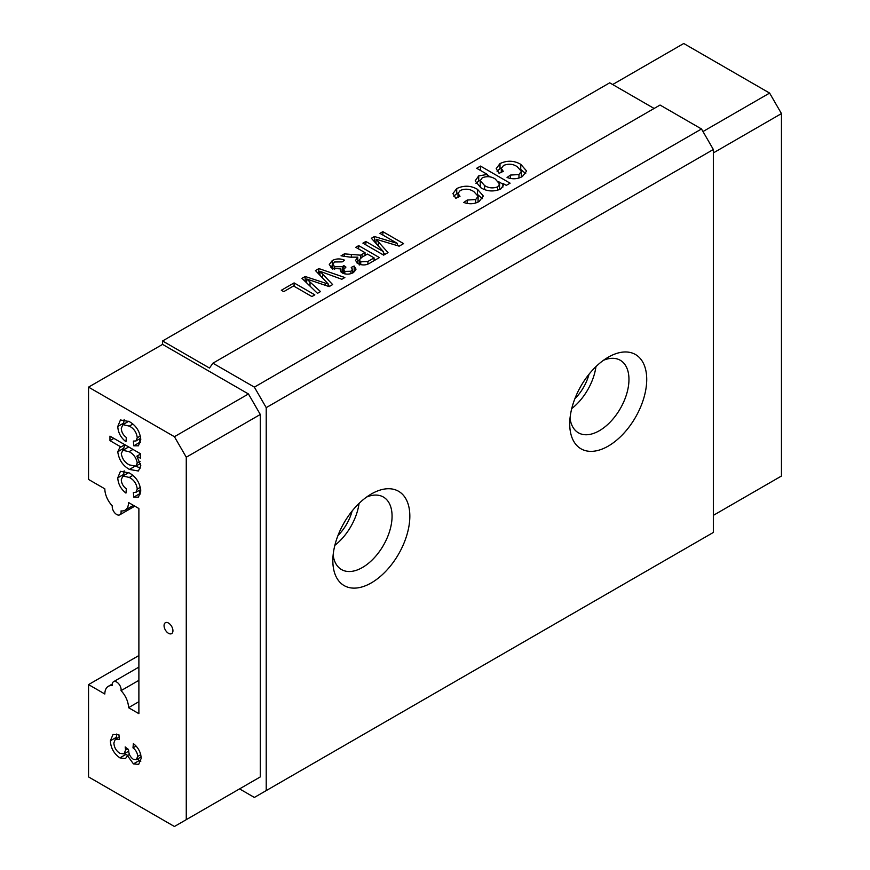 <?xml version="1.0" encoding="UTF-8"?>
<svg xmlns="http://www.w3.org/2000/svg" width="870" height="870" viewBox="0 0 870 870"><rect width="100%" height="100%" fill="white"/><g stroke="black" fill="none" stroke-linecap="round" stroke-linejoin="round"><path stroke-width="1.3" d="M88.544 684.603L88.544 776.921L174.424 826.5L186.267 819.66L186.267 457.218L174.424 436.707L88.544 387.128L88.544 479.446L104.835 488.853A16.747 9.668 -120 0 0 112.317 505.883A6.286 3.621 -120 0 0 116.678 514.496A6.286 3.621 -120 0 0 119.821 514.801A6.286 3.621 -120 0 0 121.039 510.918A16.747 9.668 -120 0 0 125.052 510.201A16.747 9.668 -120 0 0 128.521 502.523L138.885 508.515L138.885 713.661L128.521 707.68A16.747 9.668 -120 0 0 121.039 690.649A6.286 3.621 -120 0 0 118.755 683.831A6.286 3.621 -120 0 0 113.535 681.721A6.286 3.621 -120 0 0 112.317 685.614A16.747 9.668 -120 0 0 108.304 686.332A16.747 9.668 -120 0 0 104.835 694.01L88.544 684.603L138.885 655.534M574.852 398.775A33.506 19.347 120 0 0 589.033 374.209M570.024 418.252A41.88 24.175 120 0 0 578.409 432.803A41.88 24.175 120 0 0 599.343 430.726A41.88 24.175 120 0 0 626.704 393.827A41.88 24.175 120 0 0 620.277 360.267A41.88 24.175 120 0 0 603.497 360.289M571.742 408.574A41.88 24.175 120 0 0 595.961 366.607M608.228 357.211L608.228 357.211A54.44 31.429 120 0 0 569.73 423.886A54.44 31.429 120 0 0 608.228 446.114A54.44 31.429 120 0 0 646.725 379.44A54.44 31.429 120 0 0 608.228 357.211M337.962 535.539A33.506 19.347 120 0 0 352.143 510.973M333.134 555.016A41.88 24.175 120 0 0 341.519 569.567A41.88 24.175 120 0 0 362.453 567.49A41.88 24.175 120 0 0 389.814 530.591A41.88 24.175 120 0 0 383.387 497.031A41.88 24.175 120 0 0 366.596 497.053M334.841 545.338A41.88 24.175 120 0 0 359.071 503.382M371.338 493.986L371.338 493.975A54.44 31.429 120 0 0 371.338 493.986A54.44 31.429 120 0 0 332.84 560.661A54.44 31.429 120 0 0 371.338 582.878A54.44 31.429 120 0 0 409.835 516.204A54.44 31.429 120 0 0 371.338 493.975M168.497 633.317A6.286 3.621 60 0 1 164.397 627.781A6.286 3.621 60 0 1 165.354 622.746A6.286 3.621 60 0 1 168.497 623.05A6.286 3.621 60 0 1 172.597 628.586A6.286 3.621 60 0 1 171.64 633.621A6.286 3.621 60 0 1 168.497 633.317M612.665 84.531L683.733 43.5L769.613 93.079L781.456 113.589L781.456 476.031L713.346 515.355M121.278 479.696C121.495 483.448 123.181 486.482 126.346 488.82L125.954 493.094C120.832 489.06 118.102 483.97 117.765 477.826L120.441 471.312L129.184 472.888C136.166 476.825 140.026 482.893 140.777 491.104L138.428 497.161L133.762 497.151L133.371 492.42L135.927 492.322L137.264 489.103C136.579 483.698 133.926 479.816 129.293 477.456L122.877 475.977L121.278 479.696M121.278 428.355C121.495 432.107 123.181 435.141 126.346 437.479L125.954 441.753C120.832 437.719 118.102 432.629 117.765 426.485L120.441 419.971L129.184 421.548C136.166 425.484 140.026 431.553 140.777 439.763L138.428 445.821L133.762 445.81L133.371 441.079L135.927 440.981L137.264 437.762C136.579 432.368 133.926 428.475 129.293 426.115L122.877 424.636L121.278 428.355M109.968 440.633L109.968 436.131L140.385 453.694L140.385 458.196L136.862 456.152L140.777 465.548L138.428 471.007L129.434 469.43C122.724 465.602 118.842 459.708 117.765 451.737L119.853 447.387L120.952 446.973L109.968 440.633L113.872 438.382M110.37 740.772L113.024 734.465L118.951 734.802L119.331 739.533L115.264 739.359L113.872 742.958C114.155 747.45 116.178 750.919 119.94 753.387L124.008 753.866L125.595 750.07L125.182 746.917L128.651 750.027C128.64 753.888 130.185 756.976 133.317 759.303L136.329 759.662L137.667 756.476C137.493 752.974 135.927 750.103 132.99 747.863L133.371 743.578C138.297 747.537 140.897 752.463 141.179 758.357L138.678 764.415L133.447 763.882L127.411 755.606L125.519 758.64L119.908 757.868C113.916 753.692 110.74 747.993 110.37 740.772L116.286 737.358L116.721 734.03M138.885 701.698L128.521 707.68M326.467 282.119L315.44 270.57L318.898 268.58L344.846 277.53L341.834 279.27L319.975 271.299L332.644 284.577L329.132 286.611L306.686 278.976L320.497 291.591L317.474 293.331L301.977 278.356L305.185 276.497L328.392 284.142L326.467 282.119M365.041 252.681L355.743 247.308L358.668 245.623L379.396 257.585L370.402 262.783C366.52 265.361 362.344 265.622 357.864 263.567L355.525 260.456L357.787 257.172L350.153 257.15L341.029 255.802L344.379 253.866L360.517 255.182L365.041 252.681L365.041 255.443M473.867 191.628C469.68 188.855 465.156 188.475 460.273 190.465L458.012 193.412L459.991 196.326L455.815 198.306L452.922 193.618L456.728 188.572C463.917 185.201 470.866 185.473 477.554 189.377L483.339 196.033L479.131 201.492C474.422 204.124 469.311 204.45 463.786 202.46L467.201 200.056L475.694 199.534L478.13 196.294L473.867 191.628M517.139 166.638C512.963 163.875 508.428 163.484 503.556 165.474L501.283 168.432L503.262 171.346L499.086 173.315L496.194 168.639L500 163.582C507.199 160.221 514.137 160.482 520.836 164.386L526.622 171.042L522.413 176.512C517.704 179.133 512.593 179.459 507.058 177.48L510.483 175.066L518.966 174.555L521.402 171.303L517.139 166.638M654.12 108.467L609.707 82.824L162.57 340.975L162.57 344.389L248.45 393.969L260.293 414.479L260.293 776.921L248.45 783.761M239.565 788.894L254.366 797.442L266.22 790.602L266.22 407.638L254.366 387.128L212.911 363.192L209.496 368.053L162.57 340.975M487.385 174.446L476.695 168.269L480.49 166.083L510.103 183.178L506.307 185.364L502.871 183.385L503.349 185.397L500.663 189.062C493.703 191.944 487.102 191.509 480.838 187.768L475.15 180.895L478.717 175.87L487.385 174.446L487.385 176.61M397.47 243.469L379.929 233.345L382.854 231.659L403.582 243.622L399.178 246.166L376.025 239.228L388.009 252.615L383.648 255.127L362.921 243.165L365.846 241.479L383.387 251.604L371.37 238.282L374.426 236.52L397.47 243.469L397.47 245.655M331.948 268.243L329.273 264.524L332.286 260.543C336.222 258.52 340.322 258.401 344.585 260.195L342.193 261.881L334.58 261.979L332.797 264.273L334.635 266.72L342.378 266.709L343.813 265.546L345.934 267.09L343.519 269.722L344.814 271.375L350.925 271.255L352.448 269.298L351.23 267.405L354.155 266.024L356.037 269.156L353.405 272.593C349.783 274.518 346.064 274.637 342.236 272.952L340.442 270.483L340.953 268.95L331.948 268.243M283.729 291.646L281.336 290.265L294.093 282.902L314.82 294.865L311.895 296.561L293.56 285.969L283.729 291.646M266.22 790.602L713.346 532.451L713.346 149.499L701.503 128.977L660.047 105.042L212.911 363.192M713.346 149.499L266.22 407.638M701.503 128.977L254.366 387.128M88.544 387.128L162.57 344.389M769.613 93.079L702.982 131.544M781.456 113.589L713.346 152.913M186.267 819.66L260.293 776.921M186.267 457.218L260.293 414.479M174.424 436.707L248.45 393.969M497.053 171.216L500 168.715L500 163.582M500 168.715L501.327 168.019M520.695 169.433L520.836 164.386M520.836 169.519L525.719 173.619M510.483 178.48L510.483 175.066M518.966 178.024L518.966 174.555M521.326 177.078L521.402 171.303M480.49 170.466L480.49 166.083M487.385 175.185L490.528 177.012M498.76 181.765L502.871 184.135M502.871 187.126L502.871 183.385M475.966 183.483L478.717 181.003L478.717 175.87M478.717 181.003L480.251 180.275M497.673 190.345L497.673 186.843L499.587 184.005L495.302 179.024C491.332 176.414 486.993 176.001 482.263 177.774L480.218 180.71L480.218 185.843L480.99 187.844M499.543 189.638L499.587 184.005M484.579 189.519L484.579 185.538C488.548 188.127 492.92 188.562 497.673 186.843M480.218 180.71L484.579 185.538M453.781 196.196L456.728 193.695L456.728 188.572M456.728 193.695L458.044 193.009M477.412 194.423L477.554 189.377M477.554 194.499L482.437 198.61M467.201 203.46L467.201 200.056M475.694 203.014L475.694 199.534M478.054 202.068L478.13 196.294M382.854 235.03L382.854 231.659M397.47 245.22L398.993 246.112M376.025 243.437L376.025 239.228M383.387 252.55L384.997 254.355M365.846 244.851L365.846 241.479M383.387 254.975L383.387 251.604M376.025 242.132L374.426 241.642L374.426 236.52M358.668 248.994L358.668 245.623M365.041 254.431L365.922 254.932M374.078 259.651L374.959 260.152M356.983 262.979L357.787 262.305L357.787 257.172M344.379 256.302L344.379 253.866M351.339 257.302L351.339 254.91M357.787 260.717L359.256 260.619M360.517 258.151L360.517 255.182M374.078 257.89L367.434 254.062L361.887 257.259L359.256 259.902L360.724 261.837L367.901 261.457L374.078 257.89L374.078 260.652M360.724 264.676L360.724 261.837M330.415 267.09L332.286 265.665L332.286 260.543M334.635 269.308L334.635 266.72M341.355 272.321L342.378 271.832L342.378 266.709M342.378 271.832L343.813 270.679M343.813 268.852L343.813 265.546M344.814 273.898L344.814 271.375M350.925 273.637L350.925 271.255M352.448 271.962L354.155 271.157L354.155 266.024M354.155 271.157L354.721 271.668M340.953 271.886L340.953 268.95M318.605 273.876L318.898 268.58M318.898 273.702L319.975 274.083M319.975 275.322L319.975 271.299M328.392 285.251L329.491 286.404M306.686 282.913L306.686 278.976M305.185 281.456L305.185 276.497M305.446 281.706L306.686 282.119M328.392 286.371L328.392 284.142M294.093 286.274L294.093 282.902M138.885 680.34L121.039 690.649M123.725 424.147L123.692 423.07L117.765 426.485M123.692 423.07L124.16 419.503M140.494 442.645L139.678 442.384L133.762 445.81M139.678 442.384L139.396 438.98M140.353 435.99L137.264 437.762M132.838 424.071L129.293 426.115M140.385 454.118L136.862 456.152M140.494 468.038L135.731 466.211M134.35 466.603L129.434 469.43M123.779 449.779L123.692 448.322L117.765 451.737M123.692 448.322L124.834 444.733L120.952 446.973M137.264 463.025C136.264 457.761 133.534 453.977 129.086 451.671L122.833 450.323L121.278 453.607C122.191 458.881 124.899 462.644 129.38 464.895L135.753 466.2L137.264 463.025L140.016 461.437M132.99 449.42L129.086 451.671M123.725 475.477L123.692 474.411L117.765 477.826M123.692 474.411L124.16 470.833M140.494 493.986L139.678 493.725L133.762 497.151M139.678 493.725L139.396 490.321M140.353 487.33L137.264 489.103M132.838 475.411L129.293 477.456M127.825 748.787L125.595 750.07M140.755 754.692L137.667 756.476M136.079 746.068L132.99 747.863M140.853 761.152L139.363 760.467L133.447 763.882M139.363 760.467L137.438 759.021M129.467 754.42L127.411 755.606M127.814 755.377L125.835 754.453L119.908 757.868M125.835 754.453L124.497 753.583M116.341 738.739L116.286 737.358M378.298 245.971L378.298 241.708M362.05 257.161L362.05 254.41M367.901 264.056L367.901 261.457M322.596 278.063L322.596 274.05M310.003 286.11L310.003 282M325.358 285.393L325.358 283.142M501.283 168.432L501.283 172.282M458.012 193.412L458.012 197.262M359.256 259.902L359.256 265.035M332.797 264.273L332.797 269.406M343.519 269.722L343.519 273.539M352.448 269.298L352.448 273.082M112.263 684.048L108.304 686.332M138.885 667.094L113.535 681.721M133.425 505.361L125.052 510.201M134.806 506.155L119.821 514.801M135.927 440.981L140.701 438.23M122.877 424.636L128.793 421.221M135.753 466.2L140.581 463.416M122.833 450.323L128.749 446.908M135.927 492.322L140.701 489.571M122.877 475.977L128.793 472.562M115.264 739.359L119.136 737.118M124.008 753.866L128.716 751.147M136.329 759.662L141.114 756.911"/></g></svg>
